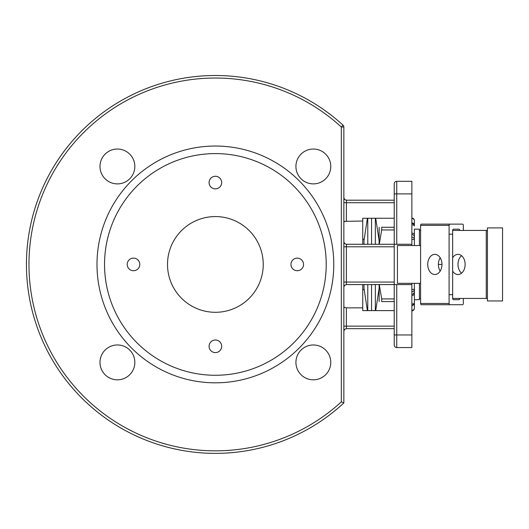<?xml version="1.0" encoding="UTF-8"?>
<svg xmlns="http://www.w3.org/2000/svg" width="529" height="529" viewBox="0 0 529 529"><rect width="100%" height="100%" fill="white"/><g stroke="black" fill="none" stroke-linecap="round" stroke-linejoin="round"><path stroke-width="0.79" d="M502.55 300.955L502.55 227.906L487.434 227.906L487.434 300.955L502.55 300.955M461.559 255.705A10.077 7.122 -90 0 0 457.995 264.434A10.077 7.122 -90 0 0 461.559 273.156M440.188 257.768A10.077 7.122 -90 0 0 438.402 264.434A10.077 7.122 -90 0 0 440.188 271.099M427.716 264.434A10.077 7.122 90 0 1 434.838 254.356A10.077 7.122 90 0 1 441.966 264.434A10.077 7.122 90 0 1 434.838 274.505A10.077 7.122 90 0 1 427.716 264.434M452.652 257.762A10.077 7.122 90 0 1 457.995 254.356A10.077 7.122 90 0 1 465.123 264.434A10.077 7.122 90 0 1 457.995 274.505A10.077 7.122 90 0 1 452.652 271.099M463.338 298.442L463.338 303.474A1.256 0.893 -90 0 1 463.08 304.367A1.256 0.893 -90 0 1 462.452 304.737L449.981 304.737A1.256 0.893 -90 0 1 449.352 304.367A1.256 0.893 -90 0 1 449.088 303.474L449.088 294.66L452.652 294.66L452.652 234.202L449.088 234.202L449.088 225.387A1.256 0.893 -90 0 1 449.352 224.494A1.256 0.893 -90 0 1 449.981 224.124L462.452 224.124A1.256 0.893 -90 0 1 463.08 224.494A1.256 0.893 -90 0 1 463.338 225.387L463.338 230.426M449.088 294.66L449.088 234.202M459.78 230.426A1.256 0.893 90 0 0 459.516 229.533A1.256 0.893 90 0 0 458.888 229.163L453.545 229.163A1.256 0.893 90 0 0 452.917 229.533A1.256 0.893 90 0 0 452.652 230.426L452.652 234.202M449.981 224.124L421.481 224.124A1.256 0.893 90 0 0 420.853 224.494A1.256 0.893 90 0 0 420.588 225.387L420.588 303.474A1.256 0.893 90 0 0 420.853 304.367A1.256 0.893 90 0 0 421.481 304.737L449.981 304.737M452.652 294.66L452.652 298.442A1.256 0.893 90 0 0 452.917 299.328A1.256 0.893 90 0 0 453.545 299.698L458.888 299.698A1.256 0.893 90 0 0 459.516 299.328A1.256 0.893 90 0 0 459.78 298.442M452.652 298.442L487.434 298.442M487.434 230.426L452.652 230.426M438.402 264.434L441.966 264.434M419.424 283.326L419.424 298.442L420.588 298.442M420.588 230.426L419.424 230.426L419.424 245.535M420.588 245.535L397.438 245.535L397.438 283.326L420.588 283.326M414.386 229.163L414.386 245.535L414.386 229.163L419.424 229.163L419.424 230.426M414.386 299.698L414.386 283.326L414.386 308.281L414.386 299.698L419.424 299.698L419.424 298.442M411.866 283.326L411.866 284.582L394.231 284.582L394.231 244.279L411.866 244.279L411.866 245.535M411.866 244.279L411.866 181.302L396.75 181.302A2.519 2.519 0 0 0 394.231 183.821A2.519 2.519 0 0 1 394.971 182.042A2.519 2.519 0 0 0 394.231 183.821L394.231 244.279L346.369 244.279L346.369 246.798L394.231 246.798M396.75 244.279L396.75 193.898L394.231 193.898L394.231 183.821M411.866 334.963L396.75 334.963L396.75 347.56A2.519 2.519 0 0 1 394.971 346.826A2.519 2.519 0 0 0 396.75 347.56L411.866 347.56L411.866 284.582M394.231 310.609L362.742 310.609L362.742 284.582L394.231 284.582L394.231 345.04L394.231 334.963L396.75 334.963L396.75 284.582M394.971 346.826A2.519 2.519 0 0 1 394.231 345.04A2.519 2.519 0 0 0 394.971 346.826M343.85 197.674L344.591 199.459L346.369 200.193L394.231 200.193L346.369 200.193L344.591 199.459L343.85 197.674L344.591 199.459L346.369 200.193L346.369 202.713L394.231 202.713M394.231 282.063L346.369 282.063L346.369 284.582L394.231 284.582M343.85 331.187L344.591 329.408L346.369 328.668L394.231 328.668L346.369 328.668L344.591 329.408L343.85 331.187L344.591 329.408L346.369 328.668L346.369 307.845L362.742 307.845M343.85 287.102L344.591 285.323L343.85 287.102L344.591 285.323L346.369 284.582L344.591 285.323M343.85 222.279L344.591 221.367L343.85 222.279M343.85 241.76L344.591 243.538L346.369 244.279L344.591 243.538L343.85 241.76M343.85 306.582L344.591 307.494L346.369 307.845M362.742 244.279L362.742 221.016L344.591 221.367M26.45 264.989A188.926 188.926 0 0 0 343.85 402.959L343.85 127.013A2.519 2.519 0 0 0 343.638 125.995A2.519 2.519 0 0 1 343.85 127.013A2.519 2.519 0 0 0 343.638 125.995A2.519 2.519 0 0 1 343.85 127.013L341.331 127.013L343.03 125.155A188.926 188.926 0 0 0 26.45 264.989A188.926 188.926 0 0 0 343.85 402.959L341.331 401.855A186.413 186.413 0 0 1 28.969 264.983A186.413 186.413 0 0 1 341.331 127.013L341.331 401.855M295.923 362.398A17.424 17.424 0 0 1 313.347 344.974A17.424 17.424 0 0 1 330.77 362.398A17.424 17.424 0 0 1 313.347 379.822A17.424 17.424 0 0 1 295.923 362.398M117.412 344.974A17.424 17.424 0 0 1 134.835 362.398A17.424 17.424 0 0 1 117.412 379.822A17.424 17.424 0 0 1 99.988 362.398A17.424 17.424 0 0 1 117.412 344.974M134.835 166.463A17.424 17.424 0 0 1 117.412 183.887A17.424 17.424 0 0 1 99.988 166.463A17.424 17.424 0 0 1 117.412 149.039A17.424 17.424 0 0 1 134.835 166.463M313.347 183.887A17.424 17.424 0 0 1 295.923 166.463A17.424 17.424 0 0 1 313.347 149.039A17.424 17.424 0 0 1 330.77 166.463A17.424 17.424 0 0 1 313.347 183.887M96.986 264.434A118.397 118.397 0 0 0 215.376 382.824A118.397 118.397 0 0 0 333.773 264.434A118.397 118.397 0 0 0 215.376 146.037A118.397 118.397 0 0 0 96.986 264.434M104.537 264.434A110.839 110.839 0 0 0 215.376 375.273A110.839 110.839 0 0 0 326.214 264.434A110.839 110.839 0 0 0 215.376 153.595A110.839 110.839 0 0 0 104.537 264.434M215.376 340.002A6.295 6.295 0 0 1 221.677 346.303A6.295 6.295 0 0 1 215.376 352.598A6.295 6.295 0 0 1 209.081 346.303A6.295 6.295 0 0 1 215.376 340.002M133.506 258.132A6.295 6.295 0 0 1 139.808 264.434A6.295 6.295 0 0 1 133.506 270.729A6.295 6.295 0 0 1 127.211 264.434A6.295 6.295 0 0 1 133.506 258.132M215.376 176.263A6.295 6.295 0 0 1 221.677 182.565A6.295 6.295 0 0 1 215.376 188.86A6.295 6.295 0 0 1 209.081 182.565A6.295 6.295 0 0 1 215.376 176.263M297.245 258.132A6.295 6.295 0 0 1 303.547 264.434A6.295 6.295 0 0 1 297.245 270.729A6.295 6.295 0 0 1 290.95 264.434A6.295 6.295 0 0 1 297.245 258.132M167.514 264.434A47.861 47.861 0 0 0 215.376 312.295A47.861 47.861 0 0 0 263.237 264.434A47.861 47.861 0 0 0 215.376 216.573A47.861 47.861 0 0 0 167.514 264.434M343.03 125.155A2.519 2.519 0 0 1 343.638 125.995A2.519 2.519 0 0 0 343.03 125.155M414.386 225.943L414.386 220.58L414.386 225.943A2.519 2.519 0 0 0 411.866 223.423A2.519 2.519 0 0 1 414.386 225.943L414.386 225.943A2.519 1.071 180 0 0 411.866 224.865M362.742 221.016L362.742 218.259L394.231 218.259M414.194 303.884L414.386 302.925A2.519 2.519 0 0 1 413.645 304.704L414.386 302.925A2.519 2.519 0 0 1 411.866 305.445L412.356 305.392A2.519 2.519 0 0 1 411.866 305.445A2.519 2.519 0 0 0 412.356 305.392M413.962 304.32L413.261 305.015M364.005 284.582L364.005 289.621L362.742 289.621M362.742 239.24L364.005 239.24L364.005 244.279M394.231 229.95L381.693 229.95L381.693 227.278C378.268 227.278 378.268 227.278 381.693 227.278C378.268 227.278 378.268 227.278 381.693 227.278L394.231 227.278M381.693 229.95L379.273 244.279M379.148 301.59L379.114 284.582M379.273 284.582L381.693 298.911L381.693 301.59C378.268 301.59 378.268 301.59 381.693 301.59C378.268 301.59 378.268 301.59 381.693 301.59L394.231 301.59M381.693 298.911L394.231 298.911M364.005 240.523L367.404 218.259M371.556 284.582L371.556 310.609L371.556 284.582M375.339 284.582L375.339 310.609M379.114 288.338L375.709 310.609M367.404 310.609L364.005 288.338M367.781 310.609L367.781 284.582M367.781 244.279L367.781 218.259M371.556 218.259L371.556 244.279L371.556 218.259M375.339 218.259L375.339 244.279M379.114 244.279L379.148 227.278M411.866 218.06A2.519 2.519 0 0 1 414.386 220.58L414.386 220.58A2.519 2.063 180 0 0 411.866 218.517M411.866 239.399L414.386 239.538A2.519 2.394 180 0 0 411.866 237.144M411.866 291.717A2.519 2.394 180 0 0 414.386 289.323L411.866 289.469M411.866 310.801A2.519 2.519 0 0 0 414.386 308.281L414.386 308.281A2.519 2.063 180 0 1 411.866 310.344M449.088 303.474L420.588 303.474M486.263 230.426L486.263 298.442M420.588 225.387L449.088 225.387M394.971 182.042A2.519 2.519 0 0 1 396.75 181.302L396.75 193.898L411.866 193.898M343.85 282.063L346.369 282.063L346.369 246.798L343.85 246.798M346.369 221.016L346.369 202.713L343.85 202.713M343.85 326.148L394.231 326.148M414.386 225.03A2.519 2.063 180 0 0 411.866 222.967M414.386 234.268A2.519 1.071 180 0 0 411.866 233.196M414.386 236.913A2.519 2.394 180 0 0 411.866 234.512M414.386 291.955L413.645 293.648L411.866 294.349M414.386 294.593L411.866 295.671M414.386 302.925A2.519 2.519 0 0 1 413.645 304.704L414.386 302.925A2.519 1.071 180 0 1 411.866 303.996M414.386 303.838L411.866 305.901M413.645 293.648L413.261 293.945M379.108 240.437L375.709 218.259"/></g></svg>
